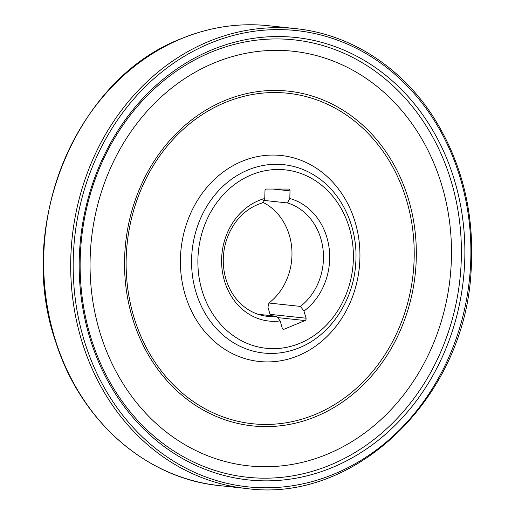 <?xml version="1.0" encoding="UTF-8"?>
<svg xmlns="http://www.w3.org/2000/svg" width="515" height="515" viewBox="0 0 515 515"><rect width="100%" height="100%" fill="white"/><g stroke="black" fill="none" stroke-linecap="round" stroke-linejoin="round"><path stroke-width="0.77" d="M269.989 315.56A1.822 1.577 96.1 0 0 270.014 314.343L306.045 318.219L303.972 311.06A62.354 53.946 96.1 0 0 329.143 248.275A62.354 53.946 96.1 0 0 289.81 198.5L287.415 202.936L263.738 200.386M306.045 318.219A1.822 1.577 -83.9 0 1 305.034 320.549L277.643 317.601M282.896 329.027L284.235 329.169L305.034 320.549M284.235 329.169A1.822 1.577 -83.9 0 1 282.239 328.087L280.173 320.922A62.354 53.946 96.1 0 1 222.145 269.86A62.354 53.946 96.1 0 1 264.768 198.494L264.974 190.872A1.822 1.577 -83.9 0 1 266.596 189.05L288.49 189.063A1.822 1.577 -83.9 0 1 290.016 190.878L289.81 198.5M303.972 311.06L300.438 306.412A57.809 50.013 96.1 0 0 322.969 248.816A57.809 50.013 96.1 0 0 287.415 202.936M280.173 320.922L276.632 316.281A57.809 50.013 96.1 0 1 267.188 316.294A57.809 50.013 96.1 0 1 223.33 263.423A57.809 50.013 96.1 0 1 262.367 202.929L264.768 198.494M300.438 306.412L268.946 303.026A57.809 50.013 96.1 0 0 291.863 249.582A57.809 50.013 96.1 0 0 262.747 202.234M276.632 316.281L257.964 314.266M268.946 303.026L267.948 307.178L270.014 314.343M224.843 100.534A168.334 145.636 96.1 0 0 173.201 387.235A168.334 145.636 96.1 0 0 413.275 287.75A168.334 145.636 96.1 0 0 224.843 100.534M225.158 102.517A166.191 143.782 96.1 0 0 174.173 385.568A166.191 143.782 96.1 0 0 411.189 287.351A166.191 143.782 96.1 0 0 225.158 102.517M211.781 49.891A222.48 192.481 96.1 0 0 143.524 428.815A222.48 192.481 96.1 0 0 460.822 297.329A222.48 192.481 96.1 0 0 211.781 49.891M211.202 52.137A219.937 190.28 96.1 0 0 143.73 426.735A219.937 190.28 96.1 0 0 457.397 296.749A219.937 190.28 96.1 0 0 211.202 52.137M214.304 62.882A208.491 180.379 96.1 0 0 90.904 285.104A208.491 180.379 96.1 0 0 248.468 465.837A208.491 180.379 96.1 0 0 450.116 277.843A208.491 180.379 96.1 0 0 293.087 51.249A208.491 180.379 96.1 0 0 214.304 62.882M251.346 174.875A89.707 77.611 96.1 0 0 223.825 327.669A89.707 77.611 96.1 0 0 351.764 274.649A89.707 77.611 96.1 0 0 251.346 174.875M242.114 161.279A103.579 89.61 96.1 0 0 210.339 337.685A103.579 89.61 96.1 0 0 358.06 276.471A103.579 89.61 96.1 0 0 242.114 161.279M248.011 169.969A94.715 81.943 96.1 0 0 195.404 290.203A94.715 81.943 96.1 0 0 297.619 348.423C329.948 336.424 354.056 300.445 355.807 262.206C358.073 227.733 342.275 193.305 316.126 176.433A94.715 81.943 96.1 0 0 248.011 169.969M290.016 190.878L273.059 189.057M209.895 43.369A229.433 198.494 96.1 0 0 139.514 434.132A229.433 198.494 96.1 0 0 466.719 298.539A229.433 198.494 96.1 0 0 209.895 43.369M208.498 41.561A231.254 200.065 96.1 0 0 71.624 288.046A231.254 200.065 96.1 0 0 246.389 488.503C355.144 503.631 464.318 398.185 471.045 271.926C474.914 214.047 462.161 162.103 432.787 116.087C400.728 66.628 349.981 34.196 295.88 28.66A231.254 200.065 96.1 0 0 208.498 41.561M181.486 38.657A231.254 200.065 96.1 0 0 44.612 285.136A231.254 200.065 96.1 0 0 219.377 485.6C146.492 478.609 80.977 421.322 56.084 342.971C14.819 227.012 75.744 78.801 181.28 38.683C209.837 26.947 239.031 22.634 268.869 25.75A231.254 200.065 96.1 0 0 181.486 38.657M219.377 485.6L246.389 488.503M268.869 25.75L295.88 28.66"/></g></svg>
